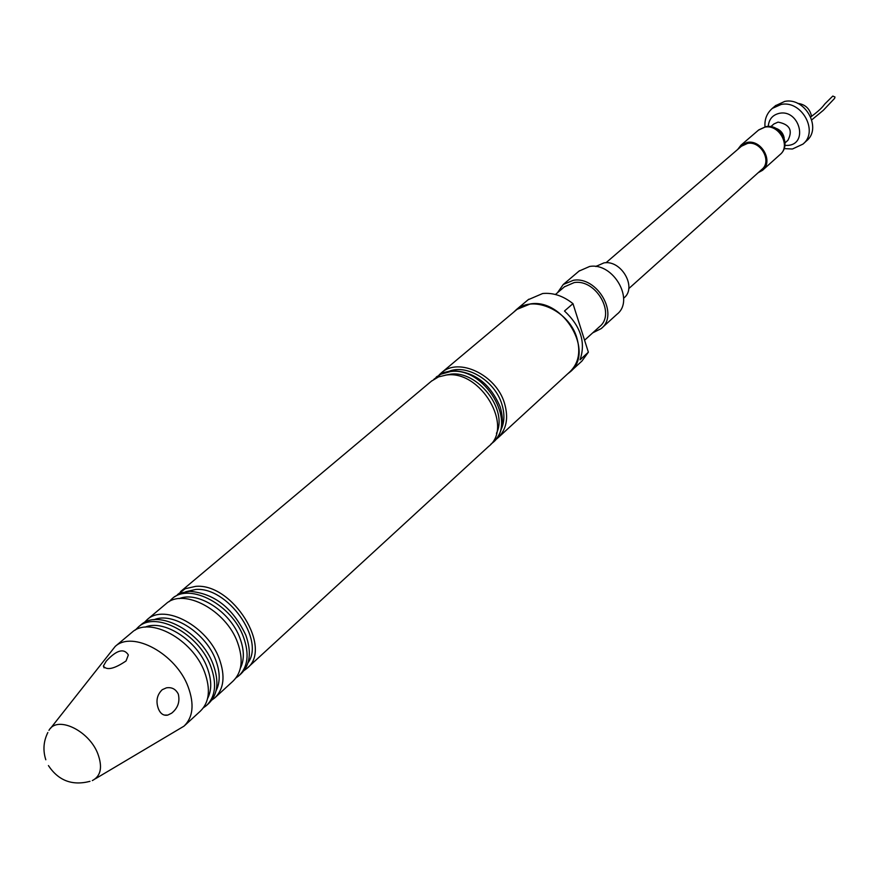 <?xml version="1.0" encoding="UTF-8"?>
<svg xmlns="http://www.w3.org/2000/svg" width="879" height="879" viewBox="0 0 879 879"><rect width="100%" height="100%" fill="white"/><g stroke="black" fill="none" stroke-linecap="round" stroke-linejoin="round"><path stroke-width="1.32" d="M797.572 103.337C805.197 104.304 809.867 108.655 811.581 116.38M775.454 105.722L784.716 101.415C805.241 96.976 822.436 128.521 806.384 140.981L803.351 143.738M811.778 119.841L823.326 110.304L834.61 98.371L834.995 97.031L832.798 96.064L825.271 103.502C823.59 105.062 823.041 107.897 810.746 116.94M758.159 172.723L762.543 170.284C773.751 161.67 761.577 139.42 747.238 142.398L741.008 145.156L737.712 149.43M784.156 137.992C783.167 133.048 780.288 129.773 775.509 128.158M741.436 146.233L747.535 143.42C760.917 140.662 772.278 161.417 761.807 169.46L628.727 288.653M596.127 266.326L603.983 262.876C621.486 259.734 637.297 287.752 623.892 297.97L623.64 298.19M162.241 689.696L166.428 687.839C171.823 686.993 175.778 689.092 178.316 694.135C180.074 701.772 177.866 708.111 171.669 713.166L167.779 715.099C163.615 715.891 160.494 713.814 158.418 708.848C155.66 701.211 156.934 694.828 162.241 689.696M106.227 661.162C116.577 649.999 123.95 647.933 128.345 654.954L126.038 660.975C114.237 668.952 106.678 670.633 103.37 666.051L106.227 661.162M564.417 286.829L574.163 282.588C596.039 278.753 616.124 314.034 599.445 326.757L584.568 340.217M557.484 292.729L563.252 284.499L573.427 280.269C597.379 276.05 619.398 314.671 601.148 328.625L592.699 332.855M579.041 271.095L589.622 266.469C613.388 262.206 635.088 300.398 616.937 314.297L601.632 328.186M588.37 352.193L572.965 303.64L564.494 311.012C580.744 326.263 585.93 342.524 580.052 359.819L588.37 352.193L581.909 361.082L570.658 371.41M528.136 299.75L542.695 293.509C553.155 292.531 563.241 295.915 572.965 303.64M515.874 310.331L516.5 309.804C533.454 294.509 569.229 310.924 576.855 337.91C580.876 352.149 578.536 363.466 569.823 371.872L498.437 437.423M513.578 312.265L516.358 309.628L530.345 303.925C563.758 298.179 595.215 352.644 569.977 372.037L567.647 373.872M439.115 374.937L441.544 372.685C458.75 357.094 496.031 374.784 504.403 402.945C508.809 417.8 506.59 429.501 497.745 438.05L495.855 439.566M450.015 370.916C467.991 364.444 494.899 381.42 501.744 403.802C504.777 413.306 504.612 421.799 501.25 429.282M436.478 376.926L443.686 372.575L451.399 370.751C473.693 371.092 489.933 383.101 500.129 406.779C504.568 421.678 502.359 433.391 493.493 441.95L493.24 442.192M490.812 444.225L492.559 442.818C518.181 423.282 484.714 366.268 450.422 371.575L440.687 374.289L433.841 379.332M496.437 433.358C508.447 409.878 477.605 370.114 450.455 374.19L445.356 375.157M247.482 667.864L488.57 446.477C514.226 426.93 480.648 369.762 446.301 375.047L438.566 376.871L431.358 381.222M244.065 670.545L246.779 668.512C273.435 648.79 232.726 582.854 195.665 586.37L185.249 588.71L177.448 594.644M248.01 662.777C265.227 639.736 227.375 586.535 195.654 589.479L185.656 591.743M239.56 675.138L241.11 673.721C250.185 664.898 251.746 652.02 245.801 635.099C232.869 607.927 214.19 593.336 189.776 591.336L181.481 592.809L173.943 597.138M50.455 728.438L115.226 646.395C132.784 630.21 176.141 653.91 188.15 686.851C194.468 704.211 193.083 717.308 184.019 726.142L95.393 778.772M131.498 632.737L132.169 632.188C149.738 616.003 192.798 639.374 204.598 672.083C210.806 689.323 209.378 702.354 200.302 711.188L184.722 725.494M145.046 627.177C163.681 618.871 197.281 640.516 207.158 667.546C211.751 679.786 211.905 690.092 207.609 698.453M135.289 630.089L138.563 626.815C156.132 610.641 199.083 633.891 210.806 666.513C216.981 683.697 215.531 696.706 206.455 705.551L203.456 707.749M140.321 625.343L140.981 624.793C158.561 608.609 201.456 631.814 213.157 664.403C219.31 681.577 217.86 694.575 208.784 703.409L207.158 704.903M153.935 619.761C172.581 611.575 205.906 633.067 215.674 659.909C220.211 672.028 220.354 682.269 216.124 690.608M144.068 622.717L147.32 619.475C164.889 603.302 207.686 626.375 219.31 658.876C225.42 676.006 223.947 688.982 214.872 697.816L211.916 699.992M165.45 604.269L166.109 603.708C183.7 587.546 226.156 610.257 237.561 642.494C243.56 659.481 242.011 672.391 232.935 681.225L215.575 697.168M179.261 598.61C197.929 590.765 230.496 611.806 239.945 638.154C244.307 649.944 244.439 659.964 240.374 668.227M169.098 601.686L172.262 598.544C189.853 582.392 232.21 604.983 243.527 637.132C249.493 654.075 247.933 666.963 238.857 675.786L236.001 677.907M48.96 730.35C57.08 715.352 88.944 730.383 97.8 753.699C102.722 767.136 100.898 776.091 92.328 780.585M792.594 148.936L802.923 144.123C818.997 131.641 801.736 99.997 781.167 104.447L772.311 108.392C766.862 113.204 764.422 119.346 764.994 126.818M741.008 145.156L758.808 129.861L765.796 126.664C780.673 123.478 791.913 145.013 780.025 154.605C791.133 146.057 779.179 124.126 764.983 127.114L758.522 130.103M785.046 142.859L787.914 140.31C793.034 130.422 789.738 124.357 778.036 122.115L773.916 123.961L770.817 126.653M784.914 145.453L788.551 145.365C808.46 143.266 799.143 109.381 779.607 113.259C772.685 114.797 768.894 119.192 768.224 126.444M780.025 154.605L762.84 170.01M441.544 372.685L516.5 309.804M115.226 646.395L132.169 632.188M138.563 626.815L140.981 624.793M147.32 619.475L166.109 603.708M172.262 598.544L174.602 596.588M47.84 732.504C43.478 741.349 42.796 750.424 45.807 759.753M48.422 765.587C58.453 780.684 72.309 785.936 89.988 781.332M432.007 380.684L180.514 591.633M437.127 376.388L436.138 377.212M528.773 299.223L516.358 309.628M564.845 286.466L555.418 294.498M579.503 270.699L563.252 284.499M103.381 666.051L104.118 667.864M167.779 715.099L164.219 715.066M596.478 266.04L595.874 266.557M741.7 146.002L605.994 262.744M784.134 148.606L792.144 149.001M772.311 108.392L775.871 105.37"/></g></svg>
